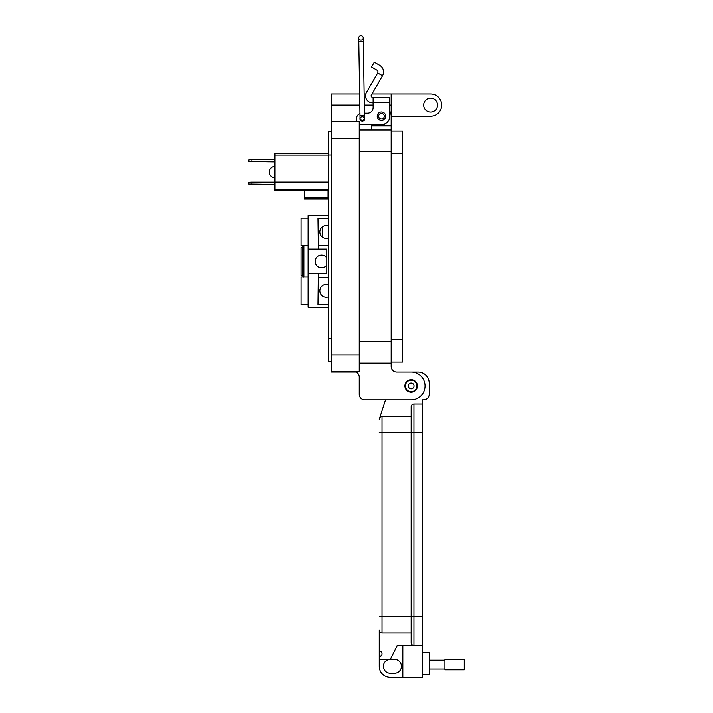 <?xml version="1.0" encoding="UTF-8"?>
<svg xmlns="http://www.w3.org/2000/svg" width="713" height="713" viewBox="0 0 713 713"><rect width="100%" height="100%" fill="white"/><g stroke="black" fill="none" stroke-linecap="round" stroke-linejoin="round"><path stroke-width="1.07" d="M308.141 277.045L301.091 277.045L301.091 304.683L308.141 304.683M302.847 247.607L301.091 247.607L301.091 275.245L302.847 275.245M308.141 218.169L301.091 218.169L301.091 245.807L308.141 245.807M326.821 257.919A6.346 6.346 0 0 0 315.191 261.421A6.346 6.346 0 0 0 326.821 264.933M328.729 226.039A6.435 6.435 0 0 0 319.861 231.992A6.435 6.435 0 0 0 328.729 237.946M328.729 284.924A6.417 6.417 0 0 0 319.879 290.859A6.417 6.417 0 0 0 328.729 296.795M328.729 304.433L318.007 304.433L318.363 273.765L326.821 273.765L326.821 249.087L318.363 249.087L318.363 245.557L328.729 245.557M318.363 273.765L308.141 273.765L308.141 307.25L328.729 307.25M328.729 218.419L318.007 218.419L318.363 245.557M318.363 249.087L308.141 249.087L308.141 215.593L328.729 215.593M318.363 277.286L328.729 277.286M303.907 277.286L302.847 276.234L302.847 246.618A1.061 1.061 0 0 1 302.856 246.564M308.141 249.087L308.141 273.765M322.24 226.992L322.24 236.983M324.709 215.593L325.458 215.905M303.907 245.557L302.847 246.618M328.729 197.599L328.426 190.719M328.426 197.599L328.426 198.187L328.069 197.599L304.299 197.599L304.299 198.989L327.944 198.989L328.042 198.276L328.729 198.989L327.944 198.989M304.299 197.599L304.299 190.719M328.069 190.719L328.069 197.599M328.729 190.719L274.844 190.719L274.844 153.348L328.729 153.348M328.729 155.095L274.844 155.095M274.844 182.047L328.729 182.047M274.844 189.703L328.729 189.703M274.844 184.373L248.748 184.007L248.748 182.483L250.833 182.118L274.844 182.118M251.876 182.118L251.876 184.373M274.844 161.887L248.748 161.512L248.748 159.997L250.833 159.623L274.844 159.623M251.876 159.623L251.876 161.887M274.844 177.644A5.606 5.606 0 0 1 269.238 172.038A5.606 5.606 0 0 1 274.844 166.423M389.797 104.205L389.797 111.148A9.715 9.715 0 0 1 391.187 116.157L430.599 116.157A11.105 11.105 0 0 0 441.704 105.052A11.105 11.105 0 0 0 430.599 93.956L391.187 93.956L391.187 363.202L359.263 363.202L391.187 363.202L391.187 366.535A5.552 5.552 0 0 0 396.74 372.088L411.169 372.088A13.877 13.877 0 0 1 425.046 385.965A13.877 13.877 0 0 1 411.169 399.841L364.815 399.841L385.537 399.841L379.976 417.034L385.537 399.841M423.665 105.052A6.943 6.943 0 0 1 430.599 98.118A6.943 6.943 0 0 1 437.541 105.052A6.943 6.943 0 0 1 430.599 111.994A6.943 6.943 0 0 1 423.665 105.052M404.922 385.965A6.248 6.248 0 0 1 411.169 379.717A6.248 6.248 0 0 1 417.417 385.965A6.248 6.248 0 0 1 411.169 392.212A6.248 6.248 0 0 1 404.922 385.965M391.187 116.157L391.187 125.871L371.758 125.871L371.758 124.757L362.044 124.757L381.473 124.757A8.324 8.324 0 0 0 389.797 116.433L389.797 102.182L373.149 102.182L373.149 107.556A5.552 5.552 0 0 1 367.596 113.109A5.552 5.552 0 0 0 373.149 107.556M391.187 366.535A5.552 5.552 0 0 0 396.74 372.088L411.169 372.088M391.187 130.033L359.263 130.033M371.758 130.033L371.758 124.757M359.664 93.956L331.509 93.956L331.509 372.088L356.135 372.088A5.552 5.552 0 0 1 359.263 377.079L359.263 394.289A5.552 5.552 0 0 0 364.815 399.841M391.187 93.956L372.026 93.956M365.858 93.956L364.174 93.956M356.135 372.088A5.552 5.552 0 0 1 359.263 377.079L359.263 394.289M359.263 371.526L331.509 371.526L359.263 371.526L359.263 354.878L331.509 354.878M331.509 121.709L359.263 121.709L359.263 354.878M356.491 121.709L357.088 121.709A5.552 5.552 0 0 1 356.491 119.214L356.491 118.652L356.491 119.214M331.509 131.424L328.729 131.424L328.729 361.812L331.509 361.812L328.729 361.812M377.239 116.157A4.233 4.233 0 0 1 381.473 111.923A4.233 4.233 0 0 1 385.706 116.157A4.233 4.233 0 0 1 381.473 120.39A4.233 4.233 0 0 1 377.239 116.157M364.566 118.198A2.362 2.362 0 0 1 362.32 121.29A2.362 2.362 0 0 1 360.056 118.269M379.753 65.382A7.593 7.593 0 0 1 382.533 75.756L377.73 72.976A2.041 2.041 0 0 0 376.981 70.186L371.544 67.04L374.316 62.236L379.753 65.382M382.533 75.756L371.33 95.168A1.39 1.39 0 0 0 372.534 97.244L389.797 97.244L389.797 102.182M377.73 72.976L366.518 92.387A6.934 6.934 0 0 0 372.534 102.797L373.149 102.797M367.596 113.109L364.477 113.109M359.985 113.501A5.552 5.552 0 0 0 356.491 118.652M359.263 124.017A5.552 5.552 0 0 0 362.044 124.757M373.149 97.244L373.149 102.182M384.289 116.157A2.825 2.825 0 0 1 381.473 118.982A2.825 2.825 0 0 1 378.648 116.157A2.825 2.825 0 0 1 381.473 113.34A2.825 2.825 0 0 1 384.289 116.157M416.909 385.965A5.731 5.731 0 0 1 411.169 391.695A5.731 5.731 0 0 1 405.439 385.965A5.731 5.731 0 0 1 411.169 380.225A5.731 5.731 0 0 1 416.909 385.965M414.039 385.965A2.87 2.87 0 0 1 411.169 388.835A2.87 2.87 0 0 1 408.299 385.965A2.87 2.87 0 0 1 411.169 383.095A2.87 2.87 0 0 1 414.039 385.965M402.569 131.121L391.187 131.121L402.569 131.121L402.569 362.124L391.187 362.124L402.569 362.124M422.274 674.578L429.761 674.578L429.761 652.377L422.274 652.377M379.254 659.311L390.359 659.311A6.934 6.934 0 0 0 383.416 666.254A6.934 6.934 0 0 0 390.359 673.188L394.521 673.188A6.934 6.934 0 0 0 401.455 666.254A6.934 6.934 0 0 0 394.521 659.311L390.359 659.311L397.293 645.434L413.95 645.434A2.772 2.772 0 0 1 411.169 642.663L411.169 616.852L411.169 642.663A2.772 2.772 0 0 0 413.95 645.434L422.274 645.434L422.274 677.35L390.359 677.35A11.096 11.096 0 0 1 379.254 666.254L379.254 630.176A2.772 2.772 0 0 0 382.034 632.948L411.169 632.948M422.274 616.852L413.95 616.852L413.95 645.434L422.274 645.434L422.274 399.841L423.656 399.841A5.552 5.552 0 0 0 429.208 394.289L429.208 383.184A11.096 11.096 0 0 0 418.112 372.088L411.472 372.088M402.845 645.434L402.845 677.35M422.274 404.004L413.95 404.004A2.772 2.772 0 0 0 411.169 406.775L411.169 616.852L411.169 406.775M379.976 417.034A4.162 4.162 0 0 1 382.034 416.49A2.772 2.772 0 0 0 379.254 419.262A2.772 2.772 0 0 1 382.034 416.49L411.169 416.49M379.254 630.176A2.772 2.772 0 0 0 382.034 632.948A2.772 2.772 0 0 1 379.254 630.176A2.772 2.772 0 0 0 382.034 632.948L382.034 416.49A2.772 2.772 0 0 0 379.254 419.262M379.254 650.987A2.772 2.772 0 0 1 382.034 653.759A2.772 2.772 0 0 1 379.254 656.539M444.93 660.131L429.761 660.131M444.93 668.963L429.761 668.963M464.252 669.739L464.252 659.365L444.93 659.365L444.93 669.739L464.252 669.739M364.575 118.839L364.575 118.902A2.255 2.255 0 0 1 362.356 121.183L360.074 118.973A2.255 2.255 0 0 1 362.284 116.682A2.255 2.255 0 0 1 364.575 118.902L362.356 121.183A2.255 2.255 0 0 1 360.074 118.973A2.255 2.255 0 0 1 362.284 116.682M363.327 41.612L358.826 41.693L360.012 115.221L364.512 115.149L363.265 37.86A2.255 2.255 0 0 0 360.974 35.65A2.255 2.255 0 0 0 358.764 37.941A2.255 2.255 0 0 0 361.045 40.151A2.255 2.255 0 0 0 363.265 37.86A2.255 2.255 0 0 0 360.974 35.65A2.255 2.255 0 0 0 358.764 37.941L358.764 37.941A2.255 2.255 0 0 0 361.045 40.151M303.907 245.807L303.907 277.045M391.187 341.554L359.263 341.554M391.187 151.691L359.263 151.691M391.187 105.052L389.797 105.052M373.149 105.052L364.352 105.052M359.842 105.052L331.509 105.052M359.263 138.367L331.509 138.367M328.729 155.015L331.509 155.015M328.729 338.22L331.509 338.22M402.569 339.611L391.187 339.611M402.569 153.634L391.187 153.634M422.274 432.586L413.95 432.586L413.95 616.852L379.254 616.852M413.95 404.004L413.95 432.586L379.254 432.586M362.356 121.183A2.255 2.255 0 0 1 360.074 118.973L360.012 115.221M358.826 41.693L358.764 37.941A2.255 2.255 0 0 1 360.974 35.65M328.292 198.276L328.292 198.989M364.512 115.149L364.575 118.902"/></g></svg>

